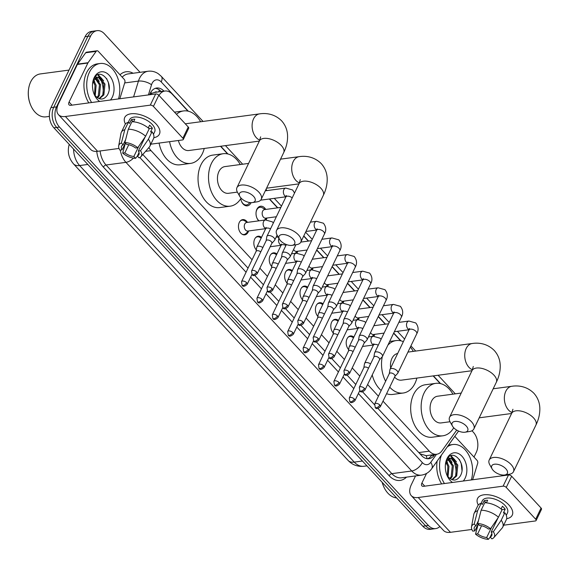 <?xml version="1.0" encoding="UTF-8"?>
<svg xmlns="http://www.w3.org/2000/svg" width="570" height="570" viewBox="0 0 570 570"><rect width="100%" height="100%" fill="white"/><g stroke="black" fill="none" stroke-linecap="round" stroke-linejoin="round"><path stroke-width="0.85" d="M248.613 230.95A7.695 5.237 -97.6 0 1 248.192 232.033A7.695 5.237 -97.6 0 1 244.765 234.861A7.695 5.237 -97.6 0 1 239.364 230.857A7.695 5.237 -97.6 0 1 239.3 222.435A7.695 5.237 -97.6 0 1 242.727 219.607A7.695 5.237 -97.6 0 1 247.465 222.371M256.343 249.917A7.695 5.237 -97.6 0 1 254.69 239.058A7.695 5.237 -97.6 0 1 258.117 236.229A7.695 5.237 -97.6 0 1 261.502 237.391M271.733 266.532A7.695 5.237 -97.6 0 1 270.08 255.673A7.695 5.237 -97.6 0 1 273.507 252.845A7.695 5.237 -97.6 0 1 276.892 254.013M287.123 283.155A7.695 5.237 -97.6 0 1 285.47 272.296A7.695 5.237 -97.6 0 1 288.897 269.467A7.695 5.237 -97.6 0 1 292.289 270.636M302.52 299.777A7.695 5.237 -97.6 0 1 300.86 288.919A7.695 5.237 -97.6 0 1 304.287 286.09A7.695 5.237 -97.6 0 1 307.679 287.259M317.91 316.4A7.695 5.237 -97.6 0 1 316.257 305.541A7.695 5.237 -97.6 0 1 319.677 302.713A7.695 5.237 -97.6 0 1 323.069 303.874M333.3 333.015A7.695 5.237 -97.6 0 1 331.647 322.157A7.695 5.237 -97.6 0 1 335.067 319.328A7.695 5.237 -97.6 0 1 338.459 320.497M348.69 349.638A7.695 5.237 -97.6 0 1 347.037 338.78A7.695 5.237 -97.6 0 1 350.457 335.951A7.695 5.237 -97.6 0 1 353.849 337.119M251.064 202.656A8.187 5.572 -97.6 0 1 250.978 202.835A8.187 5.572 -97.6 0 1 247.337 205.841A8.187 5.572 -97.6 0 1 240.754 198.673M266.903 218.011A8.187 5.572 -97.6 0 1 266.368 219.457A8.187 5.572 -97.6 0 1 266.147 219.885M258.737 220.861A8.187 5.572 -97.6 0 1 256.913 209.24A8.187 5.572 -97.6 0 1 260.554 206.233A8.187 5.572 -97.6 0 1 265.755 209.432M297.69 251.256A8.187 5.572 -97.6 0 1 297.155 252.695A8.187 5.572 -97.6 0 1 296.927 253.13M313.08 267.879A8.187 5.572 -97.6 0 1 312.545 269.318A8.187 5.572 -97.6 0 1 312.317 269.752M328.47 284.494A8.187 5.572 -97.6 0 1 327.935 285.94A8.187 5.572 -97.6 0 1 327.707 286.368M343.86 301.117A8.187 5.572 -97.6 0 1 343.325 302.556A8.187 5.572 -97.6 0 1 343.097 302.991M359.25 317.739A8.187 5.572 -97.6 0 1 358.715 319.179A8.187 5.572 -97.6 0 1 358.487 319.613M374.64 334.355A8.187 5.572 -97.6 0 1 374.105 335.801A8.187 5.572 -97.6 0 1 373.877 336.236M157.142 92.076A4.809 3.277 82.4 0 0 154.605 92.418L151.876 93.28L149.718 94.748M382.997 401.152L429.31 451.162L418.822 452.566L420.261 453.898L426.161 455.665M154.605 92.418L164.929 91.036A14.435 9.825 82.4 0 0 159.001 95.425M429.31 451.162A14.435 9.825 82.4 0 0 436.613 454.276A14.435 9.825 82.4 0 0 441.971 450.777L456.72 430.108M148.848 147.58A14.435 9.825 82.4 0 0 151.007 150.623L252.075 259.763M259.87 268.185L267.465 276.386M275.26 284.808L282.855 293.009M290.65 301.423L298.245 309.624M306.04 318.046L313.635 326.247M321.43 334.668L329.025 342.869M336.82 351.291L344.415 359.492M352.217 367.906L359.805 376.107M367.607 384.529L378.43 396.221M187.958 111.129L172.233 94.15A14.435 9.825 82.4 0 0 164.929 91.036M440.218 383.546L433.15 375.915M400.596 340.76L393.628 333.229M385.263 324.202L378.238 316.614M369.873 307.579L362.848 299.991M354.483 290.957L347.458 283.368M339.093 274.341L332.061 266.746M323.703 257.718L316.671 250.13M308.313 241.096L303.703 236.123M277.526 207.858L269.339 199.008M227.58 153.914L220.512 146.283M439.862 526.523A14.435 9.825 -97.6 0 1 435.722 528.597A14.435 9.825 -97.6 0 1 428.419 525.49L59.487 127.074A14.435 9.825 -97.6 0 1 56.537 106.875L90.659 35.967L87.865 36.345A14.435 9.825 -97.6 0 1 94.285 31.037A14.435 9.825 -97.6 0 0 87.865 36.345L53.744 107.246L87.865 36.345L85.073 36.715A14.435 9.825 -97.6 0 1 91.492 31.414L97.085 30.666A14.435 9.825 -97.6 0 1 104.381 33.773L140.077 72.319M59.487 127.074L56.687 127.445A14.435 9.825 -97.6 0 1 53.744 107.246A14.435 9.825 -97.6 0 0 56.687 127.445L425.626 525.861L56.687 127.445L53.894 127.815A14.435 9.825 -97.6 0 1 50.951 107.623L85.073 36.715M435.722 528.597L432.929 528.974A14.435 9.825 -97.6 0 1 425.626 525.861A14.435 9.825 -97.6 0 0 432.929 528.974L430.136 529.345A14.435 9.825 -97.6 0 1 422.833 526.238L53.894 127.815M97.769 74.877A19.245 13.103 -97.6 0 1 99.451 77.207A19.245 13.103 -97.6 0 0 97.769 74.877M99.964 78.09A19.245 13.103 -97.6 0 1 102.992 94.627A19.245 13.103 -97.6 0 0 99.964 78.09M450.592 455.893A19.245 13.103 -97.6 0 1 452.274 458.23A19.245 13.103 -97.6 0 0 450.592 455.893M452.787 459.107A19.245 13.103 -97.6 0 1 455.815 475.644A19.245 13.103 -97.6 0 0 452.787 459.107M471.996 430.756L473.321 432.195A14.435 9.825 -97.6 0 1 476.271 452.388L474.012 457.083M90.659 35.967A14.435 9.825 -97.6 0 1 97.085 30.666M163.989 91.164L163.953 91.136A14.435 9.825 82.4 0 0 156.657 88.022A14.435 9.825 82.4 0 0 149.639 94.755M377.924 408.405L421.629 455.601A14.435 9.825 82.4 0 0 428.932 458.715A14.435 9.825 82.4 0 0 434.29 455.216L434.782 454.518M142.821 154.513L248.043 268.142M254.797 275.438L263.433 284.765M270.187 292.061L278.823 301.38M285.577 308.676L294.213 318.003M300.967 325.299L309.603 334.626M316.357 341.922L324.993 351.248M331.754 358.544L340.383 367.864M347.144 375.16L355.78 384.486M362.534 391.782L374.469 404.672M155.275 88.357A14.435 9.825 -97.6 0 1 161.16 91.506L161.189 91.535M431.989 454.896L431.497 455.587A14.435 9.825 -97.6 0 1 427.514 458.75M508.882 504.949A19.245 9.79 25.7 0 1 506.666 518.714A19.245 9.79 25.7 0 0 512.245 515.159A19.245 9.79 25.7 0 0 508.882 504.949A19.245 9.79 25.7 0 0 486.011 494.675A19.245 9.79 25.7 0 0 478.273 505.056A19.245 9.79 25.7 0 1 477.567 498.472A19.245 9.79 25.7 0 1 491.084 495.216A19.245 9.79 25.7 0 1 508.882 504.949M454.81 436.342L477.054 460.375A2.408 1.639 82.4 0 1 477.681 463.396L473.057 478.494A2.408 1.639 82.4 0 1 472.922 478.843L472.466 479.79M415.544 475.922L411.433 484.457A19.245 10.139 -42.8 0 0 411.291 495.665A19.245 10.139 -42.8 0 0 418.223 497.517L503.111 486.16L508.497 474.967L423.61 486.324A4.809 2.537 137.2 0 1 421.878 485.861A4.809 2.537 137.2 0 1 421.914 483.061L426.545 473.435M411.291 495.665L443.517 530.471A19.245 10.139 -42.8 0 0 450.45 532.323L471.846 529.459M475.829 528.924L476.962 528.775M503.68 525.198L535.337 520.966A2.408 1.226 -154.3 0 0 536.114 520.51A2.408 1.226 -154.3 0 0 535.693 519.234L541.08 508.034A2.408 1.226 25.7 0 1 541.5 509.309L536.114 520.51M508.497 474.967A2.408 1.226 25.7 0 1 511.632 476.235L506.245 487.428L535.693 519.234M506.245 487.428A2.408 1.226 -154.3 0 0 503.111 486.16M511.632 476.235L541.08 508.034M501.258 508.632A9.619 4.895 -154.3 0 1 501.985 509.651L501.963 509.694M498.073 517.774L491.205 532.045A9.619 4.895 25.7 0 1 491.725 535.622A9.619 4.895 25.7 0 1 490.179 537.026L491.86 533.534M491.639 527.2L486.687 537.489A9.619 4.895 25.7 0 1 477.681 533.855L481.579 525.747M501.094 508.974L502.419 506.224A13.951 7.097 25.7 0 1 503.958 507.699A13.951 7.097 25.7 0 1 505.198 509.224L503.403 512.95L504.82 512.765A15.875 8.08 25.7 0 1 506.338 519.669L502.747 527.136A15.875 8.08 25.7 0 1 502.127 528.077L493.834 537.61A12.511 6.363 25.7 0 1 491.889 538.871L490.179 537.026M481.137 503.26L482.334 500.766A13.951 7.097 25.7 0 1 492.138 498.408A13.951 7.097 25.7 0 1 505.041 505.462A13.951 7.097 25.7 0 1 507.478 512.865L506.281 515.365M486.395 502.847L487.642 500.253A13.951 7.097 25.7 0 0 484.151 500.716L482.348 504.45L481.223 503.232L477.632 510.699L474.219 524.022L475.929 525.868L478.472 520.581M478.173 524.058L474.903 530.855L472.751 531.14A12.511 6.363 25.7 0 1 471.511 526.865L473.791 514.439A15.875 8.08 25.7 0 1 474.133 513.363L477.731 505.904A15.875 8.08 25.7 0 1 481.223 503.232M484.721 502.769A15.875 8.08 25.7 0 1 502.042 509.765L498.451 517.225L490.578 528.753L488.433 529.038A9.619 4.895 25.7 0 0 479.42 525.405L477.71 523.559L481.13 510.228L484.721 502.769M474.133 513.363A15.875 8.08 25.7 0 1 477.632 510.699M481.13 510.228A15.875 8.08 25.7 0 1 498.451 517.225M478.216 524.101L475.53 534.14L477.681 533.855M486.687 537.489L488.397 539.334L490.228 537.075M488.397 539.334A12.511 6.363 25.7 0 1 475.53 534.14M471.511 526.865A12.511 6.363 25.7 0 1 474.219 524.022M477.71 523.559A12.511 6.363 25.7 0 1 490.578 528.753M474.903 530.855A9.619 4.895 25.7 0 1 474.382 527.271A9.619 4.895 25.7 0 1 475.929 525.868M491.205 532.045L493.356 531.753L501.222 520.225L504.82 512.765M501.222 520.225A15.875 8.08 25.7 0 1 502.747 527.136M493.356 531.753A12.511 6.363 25.7 0 1 493.834 537.61M501.985 509.651L505.198 509.224M484.151 500.716L486.096 502.818M447.272 446.901A24.054 16.373 -97.6 0 1 452.901 444.522A24.054 16.373 -97.6 0 1 468.932 455.273A24.054 16.373 -97.6 0 1 471.312 479.94M448.455 445.248A24.054 16.373 -97.6 0 1 450.108 444.899L452.901 444.522M451.86 479.655L455.601 476.05L456.713 465.255L451.176 458.38L450.086 458.237M452.224 479.776L456.705 475.9L457.824 465.106L452.281 458.23L450.635 458.123L446.659 461.401A10.873 7.403 -97.6 0 0 446.317 462.049A10.873 7.403 -97.6 0 0 445.377 464.942M449.837 478.494L451.162 476.641L452.281 465.854L448.006 459.491M450.393 478.893L452.274 476.499L453.385 465.704L448.505 459.042M449.523 458.273L446.909 459.627M447.4 475.793L447.842 466.445L446.103 462.534M448.041 476.691L448.953 466.296L446.574 461.55M446.652 474.482A10.873 7.403 -97.6 0 0 448.098 476.762C452.573 481.344 456.606 481.137 460.197 476.149C467.657 463.766 452.153 446.958 446.752 459.926L445.462 464.137M452.48 482.462A15.682 10.673 -97.6 0 1 447.022 475.423A15.682 10.673 -97.6 0 1 445.483 463.937A15.682 10.673 -97.6 0 1 447.03 458.586A15.682 10.673 -97.6 0 1 461.942 456.2A15.682 10.673 -97.6 0 1 465.141 478.145A15.682 10.673 -97.6 0 1 463.275 481.016M446.916 475.166L448.184 477.539M445.398 464.735L446.659 461.401M444.443 483.538A24.054 16.373 -97.6 0 1 441.479 455.017M441.643 483.909A24.054 16.373 -97.6 0 1 437.161 461.066M396.599 497.909A21.653 14.735 -97.6 0 1 383.496 486.146A21.653 14.735 -97.6 0 1 382.199 482.355M383.496 486.146L383.353 485.804A20.684 14.079 -97.6 0 1 382.142 482.298M447.607 463.011L446.716 461.287M452.039 462.42L449.502 458.444M449.359 458.301L448.447 457.453M456.477 461.828L451.048 455.708M454.625 459.52L450.663 455.857M461.971 470.35L461.237 463.731L459.384 459.427M505.825 468.768A8.657 4.403 -154.3 0 0 495.465 464.144A8.657 4.403 -154.3 0 0 492.117 468.925A8.657 4.403 -154.3 0 0 493.25 470.45A8.657 4.403 -154.3 0 0 504.707 474.988A8.657 4.403 -154.3 0 0 505.825 468.768M492.117 468.925L489.787 464.814A13.473 6.854 25.7 0 1 489.195 460.033A13.473 6.854 25.7 0 1 498.657 457.76A13.473 6.854 25.7 0 1 511.119 464.571A13.473 6.854 25.7 0 1 513.47 471.718A13.473 6.854 25.7 0 1 509.366 474.24L504.707 474.988M461.223 393.058L437.553 396.221A13.473 9.17 82.4 0 0 431.561 401.173A13.473 9.17 82.4 0 0 431.668 415.915A13.473 9.17 82.4 0 0 441.123 422.926L450.008 421.743M453.72 427.764A26.462 18.012 -97.6 0 1 442.847 435.801A26.462 18.012 -97.6 0 1 424.272 422.021A26.462 18.012 -97.6 0 1 424.059 393.079A26.462 18.012 -97.6 0 1 435.829 383.346A26.462 18.012 -97.6 0 1 452.922 394.169M442.847 435.801L432.366 437.204A26.462 18.012 -97.6 0 1 413.799 423.424A26.462 18.012 -97.6 0 1 413.578 394.476A26.462 18.012 -97.6 0 1 425.348 384.75L435.829 383.346M466.21 425.982A8.657 4.403 -154.3 0 0 455.85 421.365A8.657 4.403 -154.3 0 0 452.502 426.146A8.657 4.403 -154.3 0 0 453.635 427.671A8.657 4.403 -154.3 0 0 465.084 432.203A8.657 4.403 -154.3 0 0 466.21 425.982M452.502 426.146L450.172 422.035A13.473 6.854 25.7 0 1 449.58 417.254A13.473 6.854 25.7 0 1 459.042 414.974A13.473 6.854 25.7 0 1 471.497 421.786A13.473 6.854 25.7 0 1 473.855 428.939A13.473 6.854 25.7 0 1 469.751 431.462L465.084 432.203M397.661 353.486A13.473 9.17 82.4 0 0 391.946 358.395A13.473 9.17 82.4 0 0 390.642 368.07M387.914 345.107A26.462 18.012 -97.6 0 1 396.214 340.568A26.462 18.012 -97.6 0 1 403.346 341.665M410.343 347.109A26.462 18.012 -97.6 0 1 413.3 351.384M416.877 378.088A26.462 18.012 -97.6 0 1 415.003 383.297A26.462 18.012 -97.6 0 1 403.232 393.022A26.462 18.012 -97.6 0 1 389.716 387.18M394.568 377.105A13.473 9.17 82.4 0 0 401.508 380.147L471.974 370.721M385.626 381.259A26.462 18.012 -97.6 0 1 382.285 356.699M403.232 393.022L392.751 394.426A26.462 18.012 -97.6 0 1 386.574 393.713M381.188 390.486A26.462 18.012 -97.6 0 1 372.224 374.932M293.187 239.136A8.657 4.403 -154.3 0 0 282.827 234.512A8.657 4.403 -154.3 0 0 279.478 239.293A8.657 4.403 -154.3 0 0 280.611 240.818A8.657 4.403 -154.3 0 0 292.068 245.357A8.657 4.403 -154.3 0 0 293.187 239.136M279.478 239.293L277.148 235.189A13.473 6.854 25.7 0 1 276.557 230.408A13.473 6.854 25.7 0 1 286.019 228.128A13.473 6.854 25.7 0 1 298.481 234.94A13.473 6.854 25.7 0 1 300.832 242.086A13.473 6.854 25.7 0 1 296.728 244.608L292.068 245.357M248.584 163.426L224.915 166.597A13.473 9.17 82.4 0 0 218.923 171.549A13.473 9.17 82.4 0 0 219.03 186.283A13.473 9.17 82.4 0 0 228.485 193.301L237.369 192.111M241.082 198.132A26.462 18.012 -97.6 0 1 230.209 206.176A26.462 18.012 -97.6 0 1 211.634 192.389A26.462 18.012 -97.6 0 1 211.42 163.448A26.462 18.012 -97.6 0 1 223.191 153.722A26.462 18.012 -97.6 0 1 240.284 164.538M230.209 206.176L219.728 207.573A26.462 18.012 -97.6 0 1 201.16 193.793A26.462 18.012 -97.6 0 1 200.939 164.844A26.462 18.012 -97.6 0 1 212.71 155.118L223.191 153.722M253.572 196.358A8.657 4.403 -154.3 0 0 243.212 191.734A8.657 4.403 -154.3 0 0 239.863 196.515A8.657 4.403 -154.3 0 0 240.996 198.039A8.657 4.403 -154.3 0 0 252.446 202.571A8.657 4.403 -154.3 0 0 253.572 196.358M239.863 196.515L237.533 192.404A13.473 6.854 25.7 0 1 236.942 187.623A13.473 6.854 25.7 0 1 246.404 185.35A13.473 6.854 25.7 0 1 258.858 192.154A13.473 6.854 25.7 0 1 261.217 199.308A13.473 6.854 25.7 0 1 257.113 201.83L252.446 202.571M185.3 123.811A13.473 9.17 82.4 0 0 185.286 123.811L259.564 113.879A13.473 9.17 82.4 0 0 253.572 118.831A13.473 9.17 82.4 0 0 256.322 137.676A13.473 9.17 82.4 0 0 259.77 140.135M176.479 114.299A26.462 18.012 -97.6 0 1 183.576 110.936A26.462 18.012 -97.6 0 1 200.661 121.759M204.238 148.464A26.462 18.012 -97.6 0 1 202.364 153.665A26.462 18.012 -97.6 0 1 190.594 163.391A26.462 18.012 -97.6 0 1 169.575 141.681M178.396 140.498A13.473 9.17 82.4 0 0 188.869 150.516L259.336 141.089M190.594 163.391L180.113 164.794A26.462 18.012 -97.6 0 1 159.094 143.077M394.91 376.385L397.661 373.343A4.332 2.202 -154.3 0 0 397.846 373.072A4.332 2.202 -154.3 0 0 397.091 370.771A4.332 2.202 -154.3 0 0 391.44 368.491A4.332 2.202 -154.3 0 0 390.044 369.317A4.332 2.202 -154.3 0 0 389.944 369.631L389.281 373.678M394.832 376.478A3.128 1.589 -154.3 0 0 394.967 376.278A3.128 1.589 -154.3 0 0 394.419 374.618A3.128 1.589 -154.3 0 0 390.343 372.972A3.128 1.589 -154.3 0 0 389.331 373.571A3.128 1.589 -154.3 0 0 389.26 373.792M370.557 332.574A4.332 2.95 82.4 0 0 373.443 334.519L384.08 333.094M379.52 359.763L382.271 356.72A4.332 2.202 -154.3 0 0 382.456 356.45A4.332 2.202 -154.3 0 0 381.693 354.148A4.332 2.202 -154.3 0 0 376.05 351.868A4.332 2.202 -154.3 0 0 374.654 352.695A4.332 2.202 -154.3 0 0 374.554 353.008L373.884 357.055M379.442 359.855A3.128 1.589 -154.3 0 0 379.577 359.663A3.128 1.589 -154.3 0 0 379.029 358.003A3.128 1.589 -154.3 0 0 374.953 356.35A3.128 1.589 -154.3 0 0 373.941 356.948A3.128 1.589 -154.3 0 0 373.87 357.176M355.16 315.951A4.332 2.95 82.4 0 0 358.053 317.896L368.69 316.471M364.13 343.147L366.88 340.098A4.332 2.202 -154.3 0 0 367.066 339.827A4.332 2.202 -154.3 0 0 366.303 337.533A4.332 2.202 -154.3 0 0 360.66 335.253A4.332 2.202 -154.3 0 0 359.257 336.072A4.332 2.202 -154.3 0 0 359.164 336.386L358.494 340.433M364.052 343.233A3.128 1.589 -154.3 0 0 364.18 343.04A3.128 1.589 -154.3 0 0 363.639 341.38A3.128 1.589 -154.3 0 0 359.563 339.734A3.128 1.589 -154.3 0 0 358.544 340.326A3.128 1.589 -154.3 0 0 358.48 340.554M339.77 299.336A4.332 2.95 82.4 0 0 342.663 301.274L353.3 299.856M348.74 326.524L351.49 323.482A4.332 2.202 -154.3 0 0 351.676 323.204A4.332 2.202 -154.3 0 0 350.913 320.91A4.332 2.202 -154.3 0 0 345.27 318.63A4.332 2.202 -154.3 0 0 343.867 319.449A4.332 2.202 -154.3 0 0 343.774 319.763L343.104 323.81M348.662 326.617A3.128 1.589 -154.3 0 0 348.79 326.418A3.128 1.589 -154.3 0 0 348.249 324.757A3.128 1.589 -154.3 0 0 344.166 323.112A3.128 1.589 -154.3 0 0 343.154 323.703A3.128 1.589 -154.3 0 0 343.083 323.931M324.38 282.713A4.332 2.95 82.4 0 0 327.273 284.658L337.91 283.233M333.35 309.902L336.101 306.86A4.332 2.202 -154.3 0 0 336.279 306.589A4.332 2.202 -154.3 0 0 335.523 304.287A4.332 2.202 -154.3 0 0 329.88 302.007A4.332 2.202 -154.3 0 0 328.477 302.834A4.332 2.202 -154.3 0 0 328.377 303.147L327.714 307.194M333.272 309.995A3.128 1.589 -154.3 0 0 333.4 309.795A3.128 1.589 -154.3 0 0 332.852 308.135A3.128 1.589 -154.3 0 0 328.776 306.489A3.128 1.589 -154.3 0 0 327.764 307.088A3.128 1.589 -154.3 0 0 327.693 307.308M308.99 266.09A4.332 2.95 82.4 0 0 311.883 268.035L322.52 266.61M317.96 293.286L320.703 290.237A4.332 2.202 -154.3 0 0 320.889 289.966A4.332 2.202 -154.3 0 0 320.133 287.665A4.332 2.202 -154.3 0 0 314.49 285.385A4.332 2.202 -154.3 0 0 313.087 286.211A4.332 2.202 -154.3 0 0 312.987 286.525L312.324 290.572M317.875 293.372A3.128 1.589 -154.3 0 0 318.01 293.18A3.128 1.589 -154.3 0 0 317.462 291.519A3.128 1.589 -154.3 0 0 313.386 289.873A3.128 1.589 -154.3 0 0 312.374 290.465A3.128 1.589 -154.3 0 0 312.303 290.693M293.6 249.468A4.332 2.95 82.4 0 0 296.493 251.413L307.13 249.995M302.57 276.664L305.313 273.621A4.332 2.202 -154.3 0 0 305.499 273.344A4.332 2.202 -154.3 0 0 304.743 271.049A4.332 2.202 -154.3 0 0 299.1 268.769A4.332 2.202 -154.3 0 0 297.697 269.589A4.332 2.202 -154.3 0 0 297.597 269.902L296.934 273.949M302.485 276.749A3.128 1.589 -154.3 0 0 302.62 276.557A3.128 1.589 -154.3 0 0 302.072 274.897A3.128 1.589 -154.3 0 0 297.996 273.251A3.128 1.589 -154.3 0 0 296.984 273.842A3.128 1.589 -154.3 0 0 296.913 274.07M265.278 209.496L262.357 207.808A7.218 4.909 82.4 0 0 259.984 207.288A7.218 4.909 82.4 0 0 256.778 209.945A7.218 4.909 82.4 0 0 256.065 212.425M280.839 207.409L264.558 209.589A4.332 2.95 82.4 0 0 262.635 211.178A4.332 2.95 82.4 0 0 262.67 215.916A4.332 2.95 82.4 0 0 265.706 218.175L276.35 216.75M287.18 260.041L289.923 256.999A4.332 2.202 -154.3 0 0 290.109 256.728A4.332 2.202 -154.3 0 0 289.353 254.427A4.332 2.202 -154.3 0 0 283.703 252.147A4.332 2.202 -154.3 0 0 282.307 252.966A4.332 2.202 -154.3 0 0 282.207 253.287L281.544 257.327M287.095 260.134A3.128 1.589 -154.3 0 0 287.23 259.934A3.128 1.589 -154.3 0 0 286.682 258.274A3.128 1.589 -154.3 0 0 282.606 256.628A3.128 1.589 -154.3 0 0 281.594 257.22A3.128 1.589 -154.3 0 0 281.523 257.448M256.764 217.669A7.218 4.909 82.4 0 0 259.115 220.811M271.79 243.418L274.533 240.376A4.332 2.202 -154.3 0 0 274.719 240.105A4.332 2.202 -154.3 0 0 273.963 237.804A4.332 2.202 -154.3 0 0 268.313 235.524A4.332 2.202 -154.3 0 0 266.917 236.351A4.332 2.202 -154.3 0 0 266.817 236.664L266.154 240.711M271.705 243.511A3.128 1.589 -154.3 0 0 271.84 243.312A3.128 1.589 -154.3 0 0 271.291 241.652A3.128 1.589 -154.3 0 0 267.216 240.006A3.128 1.589 -154.3 0 0 266.204 240.604A3.128 1.589 -154.3 0 0 266.133 240.832M241.374 201.053A7.218 4.909 82.4 0 0 246.511 204.972A7.218 4.909 82.4 0 0 248.662 203.853L249.931 202.571M353.521 337.803L352.196 337.041A7.218 4.909 82.4 0 0 349.823 336.521A7.218 4.909 82.4 0 0 347.921 337.411M370.578 363.924A4.332 2.202 -154.3 0 0 366.004 362.556A4.332 2.202 -154.3 0 0 364.601 363.375A4.332 2.202 -154.3 0 0 364.501 363.689L363.838 367.736M368.505 368.241A3.128 1.589 -154.3 0 0 364.9 367.037A3.128 1.589 -154.3 0 0 363.888 367.629A3.128 1.589 -154.3 0 0 363.817 367.857M338.131 321.181L336.806 320.418A7.218 4.909 82.4 0 0 334.433 319.898A7.218 4.909 82.4 0 0 332.531 320.789M355.188 347.301A4.332 2.202 -154.3 0 0 350.614 345.933A4.332 2.202 -154.3 0 0 349.211 346.76A4.332 2.202 -154.3 0 0 349.111 347.073L348.448 351.12M353.108 351.626A3.128 1.589 -154.3 0 0 349.51 350.415A3.128 1.589 -154.3 0 0 348.498 351.013A3.128 1.589 -154.3 0 0 348.427 351.234M322.741 304.558L321.416 303.796A7.218 4.909 82.4 0 0 319.043 303.283A7.218 4.909 82.4 0 0 317.141 304.166M339.798 330.678A4.332 2.202 -154.3 0 0 335.217 329.317A4.332 2.202 -154.3 0 0 333.82 330.137A4.332 2.202 -154.3 0 0 333.721 330.45L333.058 334.497M337.718 335.003A3.128 1.589 -154.3 0 0 334.12 333.799A3.128 1.589 -154.3 0 0 333.108 334.391A3.128 1.589 -154.3 0 0 333.037 334.618M307.351 287.943L306.026 287.173A7.218 4.909 82.4 0 0 303.653 286.66A7.218 4.909 82.4 0 0 301.751 287.551M324.408 314.063A4.332 2.202 -154.3 0 0 319.827 312.695A4.332 2.202 -154.3 0 0 318.43 313.514A4.332 2.202 -154.3 0 0 318.331 313.828L317.668 317.875M322.328 318.381A3.128 1.589 -154.3 0 0 318.73 317.177A3.128 1.589 -154.3 0 0 317.718 317.768A3.128 1.589 -154.3 0 0 317.647 317.996M291.954 271.32L290.636 270.558A7.218 4.909 82.4 0 0 288.263 270.038A7.218 4.909 82.4 0 0 286.354 270.928M309.018 297.44A4.332 2.202 -154.3 0 0 304.437 296.072A4.332 2.202 -154.3 0 0 303.041 296.892A4.332 2.202 -154.3 0 0 302.941 297.212L302.271 301.252M306.938 301.758A3.128 1.589 -154.3 0 0 303.34 300.554A3.128 1.589 -154.3 0 0 302.328 301.145A3.128 1.589 -154.3 0 0 302.257 301.373M276.564 254.697L275.246 253.935A7.218 4.909 82.4 0 0 272.873 253.415A7.218 4.909 82.4 0 0 270.964 254.306M293.628 280.818A4.332 2.202 -154.3 0 0 289.047 279.45A4.332 2.202 -154.3 0 0 287.643 280.276A4.332 2.202 -154.3 0 0 287.551 280.59L286.881 284.637M291.548 285.142A3.128 1.589 -154.3 0 0 287.95 283.931A3.128 1.589 -154.3 0 0 286.931 284.53A3.128 1.589 -154.3 0 0 286.867 284.758M261.174 238.075L259.849 237.312A7.218 4.909 82.4 0 0 257.483 236.799A7.218 4.909 82.4 0 0 255.574 237.683M278.238 264.195A4.332 2.202 -154.3 0 0 273.657 262.834A4.332 2.202 -154.3 0 0 272.253 263.654A4.332 2.202 -154.3 0 0 272.161 263.967L271.491 268.014M276.158 268.52A3.128 1.589 -154.3 0 0 272.553 267.316A3.128 1.589 -154.3 0 0 271.541 267.907A3.128 1.589 -154.3 0 0 271.47 268.135M247.38 222.378L244.459 220.69A7.218 4.909 82.4 0 0 242.086 220.177A7.218 4.909 82.4 0 0 240.184 221.067M265.784 228.463A4.332 2.95 82.4 0 1 264.644 227.765A4.332 2.95 82.4 0 1 263.604 221.545A4.332 2.95 82.4 0 1 265.527 219.956L246.66 222.478A4.332 2.95 82.4 0 0 244.737 224.067A4.332 2.95 82.4 0 0 244.772 228.805A4.332 2.95 82.4 0 0 247.815 231.057L265.698 228.67M262.848 247.58A4.332 2.202 -154.3 0 0 258.267 246.212A4.332 2.202 -154.3 0 0 256.863 247.031A4.332 2.202 -154.3 0 0 256.764 247.344L256.101 251.391M260.768 251.897A3.128 1.589 -154.3 0 0 257.163 250.693A3.128 1.589 -154.3 0 0 256.151 251.285A3.128 1.589 -154.3 0 0 256.08 251.513M241.929 234.12A7.218 4.909 82.4 0 0 244.003 234.484A7.218 4.909 82.4 0 0 246.155 233.358L248.534 230.964M156.059 123.932A19.245 9.79 25.7 0 1 153.843 137.698A19.245 9.79 25.7 0 0 159.422 134.142A19.245 9.79 25.7 0 0 156.059 123.932A19.245 9.79 25.7 0 0 133.188 113.651A19.245 9.79 25.7 0 0 125.45 124.032A19.245 9.79 25.7 0 1 124.745 117.456A19.245 9.79 25.7 0 1 138.261 114.2A19.245 9.79 25.7 0 1 156.059 123.932M88.051 62.721A2.408 1.639 82.4 0 0 87.873 63.021L77.392 64.424A2.408 1.639 -97.6 0 1 77.57 64.118L88.051 62.721L96.145 51.371A2.408 1.639 82.4 0 1 97.042 50.787A2.408 1.639 82.4 0 1 98.261 51.307L124.232 79.358A2.408 1.639 82.4 0 1 124.859 82.372L120.234 97.477A2.408 1.639 82.4 0 1 120.099 97.819L119.643 98.774M77.392 64.424L58.61 103.441A19.245 10.139 -42.8 0 0 58.461 114.648A19.245 10.139 -42.8 0 0 65.4 116.501L150.28 105.144L155.674 93.95L70.787 105.308A4.809 2.537 137.2 0 1 69.056 104.844A4.809 2.537 137.2 0 1 69.091 102.044L87.873 63.021M77.57 64.118L85.671 52.768A2.408 1.639 -97.6 0 1 86.562 52.191L97.042 50.787M58.461 114.648L90.687 149.454A19.245 10.139 -42.8 0 0 97.627 151.307L119.023 148.442M123.006 147.908L124.139 147.758M150.858 144.182L182.507 139.949A2.408 1.226 -154.3 0 0 183.291 139.493A2.408 1.226 -154.3 0 0 182.87 138.211L188.257 127.017A2.408 1.226 25.7 0 1 188.677 128.293L183.291 139.493M155.674 93.95A2.408 1.226 25.7 0 1 158.809 95.218L153.423 106.412L182.87 138.211M153.423 106.412A2.408 1.226 -154.3 0 0 150.28 105.144M158.809 95.218L188.257 127.017M148.435 127.616A9.619 4.895 -154.3 0 1 149.162 128.635L149.141 128.678M145.25 136.757L138.382 151.022A9.619 4.895 25.7 0 1 138.902 154.605A9.619 4.895 25.7 0 1 137.356 156.009L139.037 152.518M138.816 146.184L133.864 156.472A9.619 4.895 25.7 0 1 124.859 152.831L128.756 144.73M148.271 127.951L149.597 125.201A13.951 7.097 25.7 0 1 151.136 126.683A13.951 7.097 25.7 0 1 152.375 128.2L150.58 131.934L151.998 131.748A15.875 8.08 25.7 0 1 153.515 138.653L149.924 146.12A15.875 8.08 25.7 0 1 149.304 147.06L141.011 156.593A12.511 6.363 25.7 0 1 139.066 157.847L137.356 156.009M128.314 122.244L129.511 119.75A13.951 7.097 25.7 0 1 139.315 117.391A13.951 7.097 25.7 0 1 152.211 124.445A13.951 7.097 25.7 0 1 154.655 131.848L153.451 134.349M133.572 121.83L134.819 119.237A13.951 7.097 25.7 0 0 131.328 119.7L129.525 123.434L128.4 122.215L124.809 129.682L121.396 143.006L123.106 144.851L125.649 139.565M125.35 143.034L122.08 149.832L119.928 150.124A12.511 6.363 25.7 0 1 118.688 145.849L120.968 133.416A15.875 8.08 25.7 0 1 121.31 132.347L124.908 124.887A15.875 8.08 25.7 0 1 128.4 122.215M131.898 121.752A15.875 8.08 25.7 0 1 149.219 128.749L145.621 136.209L137.755 147.737L135.603 148.022A9.619 4.895 25.7 0 0 126.597 144.388L124.887 142.543L128.307 129.212L131.898 121.752M121.31 132.347A15.875 8.08 25.7 0 1 124.809 129.682M128.307 129.212A15.875 8.08 25.7 0 1 145.621 136.209M125.393 143.084L122.707 153.123L124.859 152.831M133.864 156.472L135.575 158.317L137.406 156.059M135.575 158.317A12.511 6.363 25.7 0 1 122.707 153.123M118.688 145.849A12.511 6.363 25.7 0 1 121.396 143.006M124.887 142.543A12.511 6.363 25.7 0 1 137.755 147.737M122.08 149.832A9.619 4.895 25.7 0 1 121.56 146.255A9.619 4.895 25.7 0 1 123.106 144.851M138.382 151.022L140.534 150.737L148.4 139.208L151.998 131.748M148.4 139.208A15.875 8.08 25.7 0 1 149.924 146.12M140.534 150.737A12.511 6.363 25.7 0 1 141.011 156.593M149.162 128.635L152.375 128.2M131.328 119.7L133.273 121.802M49.398 116.394L46.056 116.843A21.653 14.735 -97.6 0 1 30.666 105.129A21.653 14.735 -97.6 0 1 28.55 89.276A21.653 14.735 -97.6 0 1 30.68 81.888A21.653 14.735 -97.6 0 1 40.313 73.929L69.013 70.089M91.62 102.522A24.054 16.373 -97.6 0 1 89.376 72.347A24.054 16.373 -97.6 0 1 100.078 63.505A24.054 16.373 -97.6 0 1 116.109 74.257A24.054 16.373 -97.6 0 1 118.489 98.924M88.82 102.892A24.054 16.373 -97.6 0 1 86.583 72.718A24.054 16.373 -97.6 0 1 97.278 63.876L100.078 63.505M99.038 98.639L102.778 95.033L103.89 84.239L98.353 77.363L97.263 77.221M99.401 98.76L103.883 94.884L105.001 84.089L99.458 77.214L97.812 77.107L93.836 80.384A10.873 7.403 -97.6 0 0 93.494 81.033A10.873 7.403 -97.6 0 0 92.554 83.925M97.014 97.477L98.339 95.625L99.458 84.83L95.183 78.468M97.57 97.876L99.451 95.475L100.562 84.688L95.682 78.026M96.701 77.256L94.086 78.603M94.577 94.777L95.019 85.429L93.273 81.517M95.218 95.675L96.13 85.279L93.751 80.534M93.829 93.466A10.873 7.403 -97.6 0 0 95.276 95.746C99.75 100.327 103.783 100.121 107.374 95.126C114.834 82.75 99.33 65.942 93.929 78.909L92.639 83.12M99.657 101.446A15.682 10.673 -97.6 0 1 94.2 94.406A15.682 10.673 -97.6 0 1 92.661 82.921A15.682 10.673 -97.6 0 1 94.207 77.57A15.682 10.673 -97.6 0 1 109.119 75.183A15.682 10.673 -97.6 0 1 112.319 97.128A15.682 10.673 -97.6 0 1 110.445 99.999M94.093 94.15L95.361 96.522M92.575 83.719L93.836 80.384M30.666 105.129L30.524 104.787A20.684 14.079 -97.6 0 1 28.5 89.64L28.55 89.276M94.784 81.995L93.893 80.27M99.216 81.403L96.679 77.427M96.537 77.278L95.625 76.43M103.654 80.812L98.225 74.691M101.802 78.503L97.84 74.841M109.148 89.333L108.407 82.714L106.554 78.411M150.637 92.561A14.435 5.914 17 0 1 151.876 93.28M426.168 455.672A14.435 8.557 35.5 0 1 427.008 458.693M158.716 91.87A14.435 7.602 -42.8 0 0 159.329 89.896M145.571 151.349L151.007 150.623M73.558 163.932A16.836 8.871 -42.8 0 0 79.622 165.549L354.241 462.113A16.836 8.871 137.2 0 1 348.17 460.496L73.558 163.932C68.657 158.175 67.203 151.706 69.184 144.538A16.836 6.897 17 0 1 69.234 144.388L69.184 144.538M73.58 149.076A19.245 13.103 82.4 0 0 79.622 165.549L87.823 164.459M362.442 461.016L354.241 462.113A19.245 13.103 82.4 0 0 363.981 466.26L366.93 465.868M422.833 526.238L428.419 525.49M50.951 107.623L56.537 106.875M188.328 111.214L161.21 81.923A9.619 6.548 82.4 0 0 152.062 83.391A9.619 6.548 82.4 0 0 151.52 84.773L148.414 94.919M133.594 96.907L138.439 81.097A19.245 13.103 -97.6 0 1 139.515 78.325A19.245 13.103 -97.6 0 1 148.079 71.25L128.165 73.915A19.245 13.103 82.4 0 0 122.194 77.15M124.688 82.935L138.439 81.097A9.619 3.94 17 0 1 151.52 84.773M406.51 477.133A21.653 14.735 -97.6 0 1 389.189 475.751L103.391 167.11A21.653 14.735 -97.6 0 1 96.758 151.392M119.999 74.784A21.653 14.735 -97.6 0 1 133.109 73.252M421.479 475.131A19.245 13.103 -97.6 0 1 411.74 470.984L391.832 473.649A19.245 13.103 82.4 0 0 401.565 477.795L421.479 475.131C425.676 474.475 429.053 472.38 431.604 468.853L458.579 431.055M358.366 393.521L422.32 462.584A9.619 5.073 137.2 0 1 411.74 470.984L125.941 162.35L106.034 165.008L391.832 473.649A2.408 1.268 -42.8 0 0 389.189 475.751M133.494 158.111A9.619 5.073 137.2 0 1 125.941 162.35A19.245 13.103 -97.6 0 1 120.284 150.074M100.128 150.965A19.245 13.103 82.4 0 0 106.034 165.008A2.408 1.268 -42.8 0 0 103.391 167.11M422.32 462.584A9.619 6.548 82.4 0 0 430.763 462.327L436.499 454.29M440.589 383.631L433.407 375.879M400.966 340.846L393.728 333.022M385.52 324.166L378.338 316.407M370.13 307.543L362.947 299.784M354.74 290.921L347.558 283.162M339.349 274.305L332.16 266.539M323.959 257.683L316.77 249.924M308.57 241.06L303.803 235.916M277.79 207.822L269.596 198.973M227.95 154L220.768 146.248M139.828 157.52L246.062 272.246M250.629 277.177L261.459 288.869M266.026 293.799L276.849 305.484M281.416 310.422L292.239 322.107M296.806 327.038L307.629 338.73M312.196 343.66L323.019 355.352M327.586 360.283L338.409 371.968M342.976 376.905L353.799 388.59M430.763 462.327A9.619 5.7 35.5 0 1 431.604 468.853M203.055 121.439L161.282 76.323A9.619 5.073 137.2 0 1 161.21 81.923M431.497 455.587L434.29 455.216M161.16 91.506L163.953 91.136M418.223 497.517L450.45 532.323M421.914 483.061L424.793 486.167M493.185 388.783L511.817 386.289C517.083 385.448 526.231 385.619 533.891 393.264C537.474 397.283 539.448 402 539.797 407.422C540.096 413.328 538.807 419.214 535.921 425.07A13.473 6.854 -154.3 0 0 533.57 417.924A13.473 6.854 -154.3 0 0 521.108 411.113A13.473 6.854 -154.3 0 0 511.646 413.385L489.195 460.033M511.817 386.289A13.473 9.17 82.4 0 0 505.825 391.241A13.473 9.17 82.4 0 0 508.575 410.094A13.473 9.17 82.4 0 0 512.031 412.552M407.935 352.103L472.202 343.511C477.468 342.663 486.616 342.834 494.276 350.486C497.859 354.504 499.833 359.221 500.182 364.636C500.481 370.55 499.192 376.435 496.306 382.292A13.473 6.854 -154.3 0 0 493.948 375.138A13.473 6.854 -154.3 0 0 481.493 368.327A13.473 6.854 -154.3 0 0 472.031 370.607L449.58 417.254M472.202 343.511A13.473 9.17 82.4 0 0 466.21 348.462A13.473 9.17 82.4 0 0 468.96 367.308A13.473 9.17 82.4 0 0 472.409 369.766M280.547 159.151L299.179 156.657C304.444 155.817 313.593 155.988 321.252 163.64C324.836 167.651 326.81 172.368 327.159 177.79C327.458 183.697 326.168 189.582 323.283 195.439A13.473 6.854 -154.3 0 0 320.931 188.292A13.473 6.854 -154.3 0 0 308.47 181.481A13.473 6.854 -154.3 0 0 299.008 183.754L276.557 230.408M299.179 156.657A13.473 9.17 82.4 0 0 293.187 161.609A13.473 9.17 82.4 0 0 295.937 180.462A13.473 9.17 82.4 0 0 299.392 182.92M259.564 113.879C264.829 113.038 273.978 113.202 281.637 120.854C285.221 124.873 287.195 129.589 287.544 135.005C287.843 140.918 286.553 146.803 283.668 152.66A13.473 6.854 -154.3 0 0 281.309 145.507A13.473 6.854 -154.3 0 0 268.855 138.695A13.473 6.854 -154.3 0 0 259.393 140.975L236.942 187.623M379.798 404.999A3.128 1.646 -42.8 0 1 376.357 407.728A3.128 1.646 137.2 0 1 375.231 407.429C376.065 409.182 377.768 408.925 380.347 406.659A3.128 1.589 -154.3 0 0 379.798 404.999A3.128 1.589 -154.3 0 0 376.905 403.418A3.128 1.589 -154.3 0 0 374.711 403.945L389.331 373.571M398.85 322.385L408.904 321.038A4.332 2.95 82.4 0 0 406.98 322.627A4.332 2.95 82.4 0 0 408.02 328.854A4.332 2.95 82.4 0 0 409.16 329.546M408.904 321.038L415.758 322.948C418.487 326.453 418.822 330.051 416.777 333.735A4.332 2.202 -154.3 0 0 416.014 331.441A4.332 2.202 -154.3 0 0 415.851 331.27A4.332 2.202 -154.3 0 0 411.889 329.225A4.332 2.202 -154.3 0 0 408.975 329.98L409.41 328.527L409.858 329.282M364.408 388.377A3.128 1.646 -42.8 0 1 360.967 391.106A3.128 1.646 137.2 0 1 359.841 390.806C360.675 392.559 362.378 392.303 364.957 390.037A3.128 1.589 -154.3 0 0 364.408 388.377A3.128 1.589 -154.3 0 0 361.515 386.795A3.128 1.589 -154.3 0 0 359.321 387.322L373.941 356.948M383.46 305.762L393.514 304.416A4.332 2.95 82.4 0 0 391.59 306.012A4.332 2.95 82.4 0 0 392.63 312.232A4.332 2.95 82.4 0 0 393.77 312.923M393.514 304.416L400.368 306.325C403.09 309.838 403.432 313.429 401.387 317.112A4.332 2.202 -154.3 0 0 400.625 314.818A4.332 2.202 -154.3 0 0 400.461 314.647A4.332 2.202 -154.3 0 0 396.499 312.602A4.332 2.202 -154.3 0 0 393.578 313.358L394.02 311.904L394.469 312.666M349.018 371.754A3.128 1.646 -42.8 0 1 345.577 374.483A3.128 1.646 137.2 0 1 344.451 374.184C345.285 375.936 346.988 375.68 349.567 373.414A3.128 1.589 -154.3 0 0 349.018 371.754A3.128 1.589 -154.3 0 0 346.125 370.172A3.128 1.589 -154.3 0 0 343.931 370.707L358.544 340.326M368.07 289.14L378.124 287.793A4.332 2.95 82.4 0 0 376.2 289.389A4.332 2.95 82.4 0 0 377.24 295.609A4.332 2.95 82.4 0 0 378.38 296.3M378.124 287.793L384.978 289.703C387.7 293.215 388.042 296.813 385.99 300.497A4.332 2.202 -154.3 0 0 385.234 298.195A4.332 2.202 -154.3 0 0 385.071 298.024A4.332 2.202 -154.3 0 0 381.109 295.987A4.332 2.202 -154.3 0 0 378.188 296.742L378.63 295.281L379.071 296.044M333.628 355.139A3.128 1.646 -42.8 0 1 330.187 357.867A3.128 1.646 137.2 0 1 329.061 357.561C329.895 359.321 331.597 359.064 334.17 356.799A3.128 1.589 -154.3 0 0 333.628 355.139A3.128 1.589 -154.3 0 0 330.735 353.557A3.128 1.589 -154.3 0 0 328.534 354.084L343.154 323.703M352.673 272.524L362.734 271.178A4.332 2.95 82.4 0 0 360.803 272.766A4.332 2.95 82.4 0 0 361.85 278.987A4.332 2.95 82.4 0 0 362.99 279.685M362.734 271.178L369.588 273.087C372.31 276.592 372.652 280.191 370.6 283.874A4.332 2.202 -154.3 0 0 369.845 281.573A4.332 2.202 -154.3 0 0 369.681 281.409A4.332 2.202 -154.3 0 0 365.719 279.364A4.332 2.202 -154.3 0 0 362.798 280.119L363.24 278.666L363.681 279.421M318.238 338.516A3.128 1.646 -42.8 0 1 314.797 341.245A3.128 1.646 137.2 0 1 313.671 340.945C314.505 342.698 316.208 342.442 318.78 340.176A3.128 1.589 -154.3 0 0 318.238 338.516A3.128 1.589 -154.3 0 0 315.345 336.934A3.128 1.589 -154.3 0 0 313.144 337.461L327.764 307.088M337.283 255.902L347.344 254.555A4.332 2.95 82.4 0 0 345.413 256.144A4.332 2.95 82.4 0 0 346.46 262.371A4.332 2.95 82.4 0 0 347.6 263.062M347.344 254.555L354.198 256.464C356.92 259.97 357.262 263.568 355.21 267.252A4.332 2.202 -154.3 0 0 354.454 264.957A4.332 2.202 -154.3 0 0 354.291 264.786A4.332 2.202 -154.3 0 0 350.329 262.741A4.332 2.202 -154.3 0 0 347.408 263.497L347.85 262.043L348.291 262.798M302.841 321.893A3.128 1.646 -42.8 0 1 299.407 324.622A3.128 1.646 137.2 0 1 298.281 324.323C299.115 326.076 300.817 325.819 303.39 323.553A3.128 1.589 -154.3 0 0 302.841 321.893A3.128 1.589 -154.3 0 0 299.955 320.312A3.128 1.589 -154.3 0 0 297.754 320.839L312.374 290.465M321.893 239.279L331.954 237.932A4.332 2.95 82.4 0 0 330.023 239.528A4.332 2.95 82.4 0 0 331.07 245.748A4.332 2.95 82.4 0 0 332.21 246.44M331.954 237.932L338.801 239.842C341.53 243.354 341.872 246.945 339.82 250.629A4.332 2.202 -154.3 0 0 339.065 248.335A4.332 2.202 -154.3 0 0 338.901 248.164A4.332 2.202 -154.3 0 0 334.939 246.119A4.332 2.202 -154.3 0 0 332.018 246.874L332.46 245.421L332.901 246.183M287.451 305.271A3.128 1.646 -42.8 0 1 284.017 308A3.128 1.646 137.2 0 1 282.891 307.7C283.725 309.453 285.428 309.197 288 306.931A3.128 1.589 -154.3 0 0 287.451 305.271A3.128 1.589 -154.3 0 0 284.558 303.689A3.128 1.589 -154.3 0 0 282.364 304.223L296.984 273.842M310.436 222.129L316.557 221.317A4.332 2.95 82.4 0 0 314.633 222.906A4.332 2.95 82.4 0 0 315.68 229.126A4.332 2.95 82.4 0 0 316.82 229.817M316.557 221.317L323.411 223.219C326.14 226.732 326.475 230.33 324.43 234.013A4.332 2.202 -154.3 0 0 323.674 231.712A4.332 2.202 -154.3 0 0 323.511 231.548A4.332 2.202 -154.3 0 0 319.542 229.503A4.332 2.202 -154.3 0 0 316.628 230.259L317.07 228.805L317.511 229.56M272.061 288.655A3.128 1.646 -42.8 0 1 268.627 291.384A3.128 1.646 137.2 0 1 267.494 291.078C268.328 292.838 270.038 292.581 272.61 290.315A3.128 1.589 -154.3 0 0 272.061 288.655A3.128 1.589 -154.3 0 0 269.168 287.073A3.128 1.589 -154.3 0 0 266.974 287.601L281.594 257.22M256.671 272.033A3.128 1.646 -42.8 0 1 253.237 274.761A3.128 1.646 137.2 0 1 252.104 274.462C252.938 276.215 254.64 275.958 257.22 273.693A3.128 1.589 -154.3 0 0 256.671 272.033A3.128 1.589 -154.3 0 0 253.778 270.451A3.128 1.589 -154.3 0 0 251.584 270.978L266.204 240.604M265.307 190.808L285.777 188.071A4.332 2.95 82.4 0 0 283.853 189.66A4.332 2.95 82.4 0 0 284.893 195.888A4.332 2.95 82.4 0 0 286.033 196.579M292.225 197.854A4.332 2.202 -154.3 0 0 285.848 197.013L286.283 195.56L286.731 196.315M354.355 399.064A3.128 1.646 -42.8 0 1 350.921 401.793A3.128 1.646 137.2 0 1 349.795 401.487C350.628 403.247 352.331 402.99 354.903 400.724A3.128 1.589 -154.3 0 0 354.355 399.064A3.128 1.589 -154.3 0 0 351.469 397.482A3.128 1.589 -154.3 0 0 349.267 398.01L363.888 367.629M368.455 336.941L373.264 336.3A4.332 2.95 82.4 0 0 371.334 337.889A4.332 2.95 82.4 0 0 372.381 344.109A4.332 2.95 82.4 0 0 373.521 344.807M378.266 345.171A4.332 2.202 -154.3 0 0 373.329 345.242L364.601 363.375M338.965 382.442A3.128 1.646 -42.8 0 1 335.531 385.17A3.128 1.646 137.2 0 1 334.405 384.871C335.238 386.624 336.941 386.367 339.513 384.102A3.128 1.589 -154.3 0 0 338.965 382.442A3.128 1.589 -154.3 0 0 336.072 380.86A3.128 1.589 -154.3 0 0 333.878 381.387L348.498 351.013M353.058 320.319L357.875 319.677A4.332 2.95 82.4 0 0 355.944 321.266A4.332 2.95 82.4 0 0 356.991 327.493A4.332 2.95 82.4 0 0 358.131 328.185M362.876 328.555A4.332 2.202 -154.3 0 0 357.939 328.619L349.211 346.76M323.575 365.819A3.128 1.646 -42.8 0 1 320.141 368.548A3.128 1.646 137.2 0 1 319.008 368.249C319.841 370.001 321.551 369.745 324.123 367.479A3.128 1.589 -154.3 0 0 323.575 365.819A3.128 1.589 -154.3 0 0 320.682 364.237A3.128 1.589 -154.3 0 0 318.488 364.764L333.108 334.391M337.668 303.703L342.485 303.055A4.332 2.95 82.4 0 0 340.554 304.651A4.332 2.95 82.4 0 0 341.601 310.871A4.332 2.95 82.4 0 0 342.741 311.562M347.486 311.933A4.332 2.202 -154.3 0 0 342.549 311.997L333.82 330.137M308.185 349.196A3.128 1.646 -42.8 0 1 304.751 351.925A3.128 1.646 137.2 0 1 303.618 351.626C304.451 353.379 306.154 353.122 308.733 350.856A3.128 1.589 -154.3 0 0 308.185 349.196A3.128 1.589 -154.3 0 0 305.292 347.615A3.128 1.589 -154.3 0 0 303.097 348.149L317.718 317.768M322.278 287.081L327.087 286.439A4.332 2.95 82.4 0 0 325.164 288.028A4.332 2.95 82.4 0 0 326.211 294.248A4.332 2.95 82.4 0 0 327.351 294.939M332.096 295.31A4.332 2.202 -154.3 0 0 327.159 295.381L318.43 313.514M292.795 332.581A3.128 1.646 -42.8 0 1 289.353 335.31A3.128 1.646 137.2 0 1 288.228 335.003C289.061 336.763 290.764 336.507 293.343 334.241A3.128 1.589 -154.3 0 0 292.795 332.581A3.128 1.589 -154.3 0 0 289.902 330.999A3.128 1.589 -154.3 0 0 287.708 331.526L302.328 301.145M306.888 270.458L311.697 269.817A4.332 2.95 82.4 0 0 309.774 271.406A4.332 2.95 82.4 0 0 310.814 277.626A4.332 2.95 82.4 0 0 311.961 278.324M316.706 278.694A4.332 2.202 -154.3 0 0 311.769 278.759L303.041 296.892M277.405 315.958A3.128 1.646 -42.8 0 1 273.963 318.687A3.128 1.646 137.2 0 1 272.838 318.388C273.671 320.141 275.374 319.884 277.953 317.618A3.128 1.589 -154.3 0 0 277.405 315.958A3.128 1.589 -154.3 0 0 274.512 314.376A3.128 1.589 -154.3 0 0 272.317 314.904L286.931 284.53M291.498 253.835L296.307 253.194A4.332 2.95 82.4 0 0 294.384 254.783A4.332 2.95 82.4 0 0 295.424 261.01A4.332 2.95 82.4 0 0 296.564 261.701M301.316 262.072A4.332 2.202 -154.3 0 0 296.379 262.136L287.643 280.276M262.015 299.336A3.128 1.646 -42.8 0 1 258.573 302.064A3.128 1.646 137.2 0 1 257.448 301.765C258.281 303.518 259.984 303.261 262.556 300.996A3.128 1.589 -154.3 0 0 262.015 299.336A3.128 1.589 -154.3 0 0 259.122 297.754A3.128 1.589 -154.3 0 0 256.928 298.281L271.541 267.907M278.922 238.317A4.332 2.95 82.4 0 0 280.034 244.388A4.332 2.95 82.4 0 0 281.174 245.079M285.926 245.449A4.332 2.202 -154.3 0 0 280.982 245.513L272.253 263.654M246.625 282.713A3.128 1.646 -42.8 0 1 243.183 285.442A3.128 1.646 137.2 0 1 242.058 285.142C242.891 286.895 244.594 286.646 247.166 284.373A3.128 1.589 -154.3 0 0 246.625 282.713A3.128 1.589 -154.3 0 0 243.732 281.138A3.128 1.589 -154.3 0 0 241.53 281.666L256.151 251.285M270.536 228.827A4.332 2.202 -154.3 0 0 265.591 228.898L256.863 247.031M65.4 116.501L97.627 151.307M69.091 102.044L71.97 105.151M96.145 51.371L85.671 52.768M430.371 456.912L431.796 454.917M425.897 455.708L436.613 454.276M348.17 460.496C352.438 464.956 357.711 466.88 363.981 466.26M161.282 76.323L158.346 73.779C155.197 71.656 151.777 70.815 148.079 71.25M455.309 393.849L438.095 375.252M415.694 351.07L410.92 345.905M404.593 339.079L397.404 331.312M389.203 322.456L382.014 314.69M373.813 305.834L366.624 298.074M358.423 289.218L351.234 281.452M343.033 272.595L335.837 264.829M327.636 255.973L320.447 248.207M312.246 239.35L305.606 232.175M281.466 206.112L274.277 198.346M267.081 190.572L265.99 189.397M242.67 164.217L225.456 145.621M535.921 425.07L513.47 471.718M512.922 409.267L511.646 413.385M479.199 417.831L511.589 413.499M396.214 340.568L389.673 341.444M496.306 382.292L473.855 428.939M473.307 366.482L472.031 370.607M323.283 195.439L300.832 242.086M300.283 179.636L299.008 183.754M266.56 188.207L298.951 183.868M183.576 110.936L174.491 112.155M283.668 152.66L261.217 199.308M260.668 136.857L259.393 140.975M373.849 325.727L388.576 323.76M408.975 329.98L390.044 369.317M374.162 334.419L372.16 336.442M394.355 331.719L409.075 329.752M416.777 333.735L397.846 373.072M380.347 406.659L394.967 376.278M374.711 403.945L375.231 407.429M358.459 309.104L373.186 307.137M393.578 313.358L374.654 352.695M358.772 317.804L356.77 319.827M378.964 315.103L393.685 313.13M401.387 317.112L382.456 356.45M364.957 390.037L379.577 359.663M359.321 387.322L359.841 390.806M343.069 292.488L357.796 290.515M378.188 296.742L359.257 336.072M343.382 301.181L341.373 303.204M363.575 298.481L378.295 296.507M385.99 300.497L367.066 339.827M349.567 373.414L364.18 343.04M343.931 370.707L344.451 374.184M327.679 275.866L342.406 273.892M362.798 280.119L343.867 319.449M327.992 284.558L325.983 286.582M348.185 281.858L362.905 279.891M370.6 283.874L351.676 323.204M334.17 356.799L348.79 326.418M328.534 354.084L329.061 357.561M312.289 259.243L327.016 257.277M347.408 263.497L328.477 302.834M312.602 267.936L310.593 269.966M332.794 265.235L347.515 263.269M355.21 267.252L336.279 306.589M318.78 340.176L333.4 309.795M313.144 337.461L313.671 340.945M300.832 242.1L311.626 240.654M332.018 246.874L313.087 286.211M297.212 251.32L295.203 253.344M317.397 248.62L332.125 246.646M339.82 250.629L320.889 289.966M303.39 323.553L318.01 293.18M297.754 320.839L298.281 324.323M316.628 230.259L297.697 269.589M305.947 231.47L316.735 230.031M324.43 234.013L305.499 273.344M288 306.931L302.62 276.557M282.364 304.223L282.891 307.7M259.984 207.288L258.075 207.544M286.361 244.537L282.307 252.966M266.425 218.075L264.423 220.098M295.873 244.744L290.109 256.728M272.61 290.315L287.23 259.934M266.974 287.601L267.494 291.078M294.555 193.016L292.631 189.981L285.777 188.071M285.848 197.013L266.917 236.351M246.511 204.972L244.594 205.229M260.632 200.17L285.948 196.785M277.113 235.125L274.719 240.105M257.22 273.693L271.84 243.312M251.584 270.978L252.104 274.462M349.823 336.521L348.719 336.671M381.088 339.321L380.119 338.209L373.264 336.3M362.534 346.467L373.435 345.014M373.329 345.242L373.77 343.788L374.212 344.544M354.903 400.724L359.734 390.685M349.267 398.01L349.795 401.487M334.433 319.898L333.329 320.048M365.698 322.706L364.729 321.587L357.875 319.677M347.144 329.852L358.046 328.391M357.939 328.619L358.38 327.166L358.822 327.921M339.513 384.102L344.344 374.062M333.878 381.387L334.405 384.871M319.043 303.283L317.932 303.425M350.301 306.083L349.332 304.964L342.485 303.055M331.747 313.229L342.656 311.769M342.549 311.997L342.99 310.543L343.432 311.305M324.123 367.479L328.954 357.44M318.488 364.764L319.008 368.249M303.653 286.66L302.542 286.81M334.911 289.46L333.942 288.342L327.087 286.439M316.357 296.607L327.266 295.153M327.159 295.381L327.6 293.928L328.042 294.683M308.733 350.856L313.564 340.824M303.097 348.149L303.618 351.626M288.263 270.038L287.152 270.187M319.521 272.838L318.552 271.726L311.697 269.817M300.967 279.991L311.868 278.531M311.769 278.759L312.203 277.305L312.652 278.06M293.343 334.241L298.174 324.202M287.708 331.526L288.228 335.003M272.873 253.415L271.762 253.565M304.131 256.222L303.162 255.104L296.307 253.194M285.577 263.368L296.478 261.908M296.379 262.136L296.813 260.682L297.262 261.438M277.953 317.618L282.784 307.579M272.317 314.904L272.838 318.388M257.483 236.799L256.372 236.942M276.108 237.22L278.146 236.942M270.187 246.746L281.088 245.285M280.982 245.513L281.423 244.06L281.872 244.822M262.556 300.996L267.387 290.957M256.928 298.281L257.448 301.765M242.086 220.177L240.982 220.326M273.351 222.977L272.382 221.865L265.527 219.956M244.003 234.484L242.891 234.626M265.591 228.898L266.033 227.444L266.475 228.2M247.166 284.373L251.997 274.341M241.53 281.666L242.058 285.142"/></g></svg>
